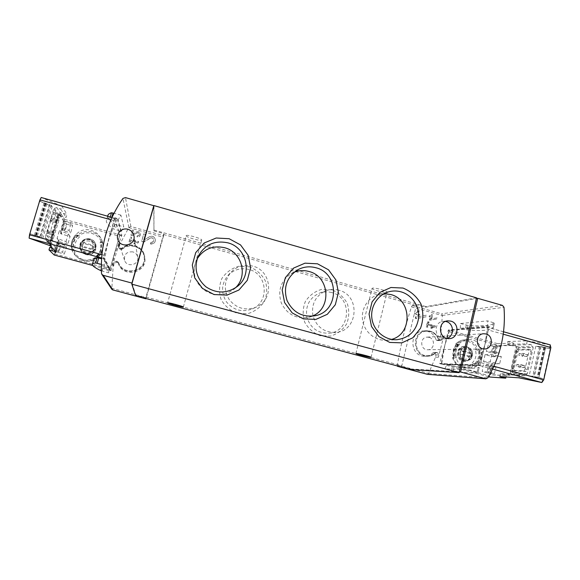 <?xml version="1.0" encoding="UTF-8"?>
<svg xmlns="http://www.w3.org/2000/svg" width="580" height="580" viewBox="0 0 580 580"><rect width="100%" height="100%" fill="white"/><g stroke="black" fill="none" stroke-linecap="round" stroke-linejoin="round"><path stroke-width="0.43" stroke-dasharray="2.9 2.17" d="M136.691 242.375L130.681 240.7L130.094 242.839L129.014 242.542L130.478 237.184L131.559 237.481L130.971 239.627L138.526 241.73L138.228 242.802L134.277 244.187L133.973 243.325L136.648 242.077L130.616 240.403L130.022 242.505L128.934 242.201L130.428 236.944L131.515 237.249L130.913 239.351L138.482 241.461L138.185 242.505L134.219 243.846L133.907 242.998L136.648 242.077M119.001 247.131L119.052 248.189L120.314 249.4L121.749 249.755C129.253 241.904 144.217 247.356 144.819 258.093C147.11 272.81 123.562 278.212 118.596 264.161L117.711 261.732L118.675 262.863C123.468 276.689 146.443 271.273 144.144 256.976C143.485 247.21 130.297 241.758 122.699 248.182L119.922 248.218L118.632 247.007L119.284 243.549L119.668 244.738L119.001 247.131L118.603 245.942M153.99 205.588L153.939 230.883L163.763 233.653L163.611 235.69L130.891 226.497L128.803 227.614L119.589 244.716M163.611 235.69L146.073 298.54M118.088 262.66L116.667 262.24L114.354 263.494L113.665 265.85L113.18 265.72L111.817 289.253M143.709 240.258L149.415 236.77C152.721 235.625 154.708 236.763 155.389 240.185C154.983 243.027 153.33 244.274 150.438 243.933L150.865 242.368L150.43 243.687C153.309 244.064 154.962 242.853 155.397 240.062C154.701 236.705 152.707 235.581 149.415 236.691L143.709 240.258L145.312 234.284L143.688 240.048M150.865 242.368C152.576 242.57 153.548 241.824 153.772 240.142C153.352 238.155 152.185 237.495 150.271 238.17L143.833 242.092L141.679 241.49L143.746 233.885L145.319 234.327M132.378 234.443L136.307 232.043C138.388 231.253 139.751 231.927 140.403 234.066C140.316 236.212 139.185 237.184 137.018 236.981L137.286 235.741L136.989 236.792C139.142 237.024 140.28 236.089 140.396 233.987C139.744 231.899 138.381 231.231 136.3 231.993L132.378 234.443L133.472 230.34L132.349 234.291M137.308 235.9C138.591 236.017 139.251 235.444 139.294 234.175C138.903 232.935 138.105 232.544 136.894 233.008L132.472 235.712L130.993 235.292L132.399 230.064L133.48 230.362M430.208 320.16L429.504 319.964L430.353 317.166L429.07 316.803L429.381 315.796L430.672 316.151L431.23 314.36L432.194 314.635L431.636 316.426L432.6 316.695L432.288 317.702L431.324 317.434L430.846 318.986L437.132 317.84L436.784 318.957L430.208 320.16L430.693 320.095L429.998 319.906L430.657 317.122L429.374 316.767L429.613 315.759L430.897 316.122L431.324 314.353L432.288 314.621L431.868 316.39L432.832 316.665L432.593 317.666L431.629 317.398L431.259 318.935L437.356 317.811L437.095 318.92L430.693 320.095M397.336 365.965L397.373 365.001C400.642 345.586 405.326 326.221 411.43 306.914L442.366 315.592L440.524 337.19L440.089 337.074L439.51 339.329L437.98 340.612L436.233 340.177C434.152 333.971 429.932 330.883 423.574 330.919C408.378 331.528 409.973 356.7 424.872 356.214C428.221 356.185 431.056 354.938 433.369 352.473L434.645 352.785L435.899 354.902L435.5 357.193L438.4 357.229L438.864 354.916L437.646 352.778L436.262 352.459L435.203 352.865C433.013 354.757 430.483 355.707 427.62 355.721C413.163 356.229 412.054 331.738 426.474 331.209C432.093 331.1 436.095 333.725 438.465 339.09L439.618 340.156L441.068 340.474L442.591 339.177L443.127 336.9L443.562 337.016L438.4 357.229M427.511 374.354L428.649 373.404L435.5 357.193M433.013 326.649L427.649 325.155L427.076 327.171L426.111 326.902L427.554 321.856L428.518 322.125L427.931 324.147L434.681 326.018L434.391 327.026L430.817 328.374L430.548 327.577L433.804 326.569L428.417 325.075L427.938 327.084L426.967 326.815L428.171 321.784L429.142 322.06L428.656 324.068L435.421 325.945L435.181 326.953L431.694 328.294L431.397 327.497L433.804 326.569M416.302 318.587L415.28 318.304L416.498 314.208L414.613 313.678L415.062 312.2L416.955 312.729L417.767 310.104L419.188 310.503L418.368 313.12L419.782 313.519L419.333 314.998L417.919 314.606L417.238 316.876L426.43 315.201L425.93 316.832L416.302 318.587L416.889 318.507L415.867 318.224L416.846 314.157L414.954 313.628L415.309 312.156L417.201 312.685L417.825 310.097L419.238 310.496L418.615 313.084L420.036 313.483L419.681 314.947L418.267 314.556L417.723 316.803L426.67 315.172L426.286 316.789L416.889 318.507M477.963 364.987L439.771 363.624L439.756 363.167L444.809 345.492L448.376 329.976L487.512 326.844L485.039 344.382L477.963 364.987L480.008 365.538L488.853 327.221L449.565 330.31L444.809 345.492L441.583 364.117L480.008 365.538M440.524 337.19L443.562 337.016M442.366 315.592L441.692 313.802L502.476 305.399M444.824 368.786L446.941 364.559L472.642 365.538L470.445 370.134L444.824 368.786L453.168 370.903C467.067 373.049 475.361 373.527 478.05 372.353L470.445 370.134M460.332 328.28L460.505 323.531L487.664 320.87L487.417 326.047L460.332 328.28L467.009 329.933C481.364 331.086 490.122 330.426 493.283 327.946L487.417 326.047M113.18 265.72L112.709 264.726L119.204 243.527M111.019 270.613L114.398 254.671L121.843 235.299L117.138 218.406L108.395 239.946L104.734 258.695L103.175 258.267L114.811 217.746L119.799 234.726L109.837 269.809L109.656 270.244L103.175 258.267M111.012 270.606L109.649 270.236L111.012 270.606L104.734 258.695M93.822 259.296C93.692 260.775 96.403 262.914 101.942 265.712L109.033 267.793L108.641 272.875L104.219 265.14L104.661 259.601L101.558 258.781M109.033 267.793L104.661 259.601M121.3 231.326L123.787 226.99L120.879 215.107L118.168 219.871L109.997 217.862C107.822 218.508 106.611 219.421 106.365 220.596C106.024 222.763 108.453 225.548 113.658 228.948L121.3 231.326L118.168 219.871M145.913 298.497L145.812 297.866L135.865 295.191L135.662 295.742M132.044 283.388L135.865 295.191M459.295 371.896L410.604 368.952L410.778 369.569M398.946 366.4L401.607 366.538L410.604 368.952M153.939 230.883L153.78 206.328M411.43 306.914L412.264 305.537L416.52 304.746L425.415 307.248L476.39 298.54M163.763 233.653L145.812 297.866M401.607 366.538L416.52 304.746M476.557 297.83L425.945 306.588L425.415 307.248M331.876 289.855L321.545 289.391C314.715 291.443 309.307 295.495 305.326 301.535C302.702 308.321 302.499 315.215 304.717 322.219C308.335 328.599 313.512 333.094 320.24 335.719L330.622 336.088C337.43 333.95 342.787 329.861 346.688 323.821C349.24 317.071 349.414 310.235 347.217 303.311C343.643 296.996 338.531 292.516 331.876 289.855M249.407 266.8L238.728 266.278C231.652 268.322 226.033 272.404 221.872 278.501C219.11 285.375 218.849 292.363 221.089 299.476C224.793 305.957 230.108 310.546 237.046 313.243L247.776 313.664C254.838 311.532 260.398 307.414 264.473 301.303C267.162 294.473 267.387 287.542 265.169 280.517C261.522 274.101 256.273 269.526 249.407 266.8M186.18 235.69C185.455 237.053 201.492 241.57 201.71 240.069L201.717 240.048C202.55 238.713 186.187 234.11 186.18 235.683L167.62 302.84M372.331 288.195L372.063 288.376C371.214 289.471 384.678 293.038 386.802 292.276L387.114 292.088C388.027 291.008 374.274 287.383 372.331 288.195M121.749 249.755L121.423 248.719C129.057 240.881 144.094 246.369 144.725 257.129C144.094 246.369 129.05 240.896 121.423 248.719L122.706 248.204C130.297 241.78 143.485 247.232 144.144 256.998C146.443 271.288 123.475 276.704 118.682 262.878L118.596 262.638M132.842 251.88C126.73 251.481 123.96 254.265 124.54 260.217C126.679 267.931 139.468 264.951 137.728 257.172C137.134 254.504 135.502 252.735 132.842 251.88M117.74 262.53L117.305 261.471L118.588 262.624M117.305 261.471L116.225 261.174L113.89 262.457L113.201 264.857L112.709 264.726M433.369 352.473L436.262 352.459M436.233 340.177L438.937 340.054L438.465 339.09M438.415 339.09C436.044 333.732 432.049 331.107 426.423 331.209C412.01 331.738 413.12 356.229 427.576 355.721C430.44 355.707 432.963 354.757 435.152 352.865L436.029 352.459C433.586 354.96 430.672 356.214 427.25 356.243C430.686 356.214 433.623 354.96 436.044 352.466M429.033 337.335L427.141 337.132C419.558 337.263 420.159 350.168 427.736 349.747C434.514 349.979 435.667 338.821 429.033 337.335M435.428 357.171L438.328 357.207M440.089 337.074L443.127 336.9M119.668 244.738L119.284 243.549M113.665 265.85L113.201 264.857M441.583 364.117L439.785 363.624L441.583 364.117M446.941 364.559L454.22 366.4C468.14 368.43 476.455 368.793 479.174 367.474L472.642 365.538M104.219 265.14L101.326 264.371M101.377 270.831L108.641 272.875M120.879 215.107L114.013 213.266M107.793 215.644C107.423 217.906 109.83 220.777 114.999 224.257L123.787 226.99M460.505 323.531L468.06 325.416C482.437 326.46 491.216 325.67 494.407 323.053L487.664 320.87M445.462 321.414L443.207 321.349C432.796 322.052 434.398 339.8 444.795 338.836L447.006 338.401M294.234 272.165L291.029 273.724C280.778 280.938 277.53 290.667 281.278 302.905C286.998 314.353 296.061 319.16 308.458 317.325L311.851 316.238M384.127 293.654L379.008 294.364C368.14 297.156 360.709 308.944 362.638 320.501C364.45 332.072 375.26 341.011 386.498 340.3L391.594 339.394M197.214 258.767L196.156 260.848C192.074 272.129 194.59 281.786 203.71 289.812C213.875 296.431 223.851 296.315 233.638 289.456L235.371 287.912M248.972 269.482C240.939 267.561 233.987 269.49 228.114 275.268C221.335 283.721 220.799 292.617 226.505 301.962C233.588 310.307 242.208 312.613 252.365 308.886C269.838 301.846 267.358 273.709 248.972 269.482M252.749 266.118C244.398 264.11 237.176 266.111 231.072 272.114C224.025 280.901 223.467 290.16 229.405 299.882C236.77 308.567 245.731 310.967 256.287 307.088C274.442 299.773 271.861 270.519 252.749 266.118M331.789 292.595C327.664 291.479 323.589 291.638 319.58 293.067C309.437 297.837 305.211 305.914 306.892 317.282C310.517 328.193 317.942 333.5 329.164 333.203C350.719 331.709 352.836 297.373 331.789 292.595M338.771 290.196C334.486 289.029 330.267 289.195 326.098 290.681C315.578 295.633 311.192 304.021 312.939 315.839C316.716 327.192 324.423 332.71 336.074 332.398C358.44 330.846 360.615 295.169 338.771 290.196M434.391 327.026L435.181 326.953M434.681 326.018L435.421 325.945M430.817 328.374L431.694 328.294M430.548 327.577L431.397 327.497M427.649 325.155L428.417 325.075M427.076 327.171L427.938 327.084M426.111 326.902L426.967 326.815M427.554 321.856L428.171 321.784M428.518 322.125L429.142 322.06M427.931 324.147L428.656 324.068M429.504 319.964L429.998 319.906M430.846 318.986L431.259 318.935M415.28 318.304L415.867 318.224M417.238 316.876L417.723 316.803M150.271 238.17L150.263 238.054C152.178 237.401 153.345 238.054 153.772 239.997C153.533 241.657 152.562 242.375 150.858 242.157M143.833 242.092L141.65 241.237L143.738 233.841L145.312 234.284M150.263 238.054L143.811 241.838M136.894 233.008L136.88 232.928C138.091 232.486 138.895 232.87 139.28 234.081C139.222 235.328 138.555 235.879 137.286 235.741M132.472 235.712L130.95 235.11L132.392 230.035L133.472 230.34M136.88 232.928L132.436 235.524M489.709 377.014L489.411 375.804L491.18 363.827L483.466 361.717L485.105 354.583L492.811 356.7L496.495 344.832L497.451 343.628L513.655 343.164L507.768 341.519L507.123 344.368L511.995 345.774L516.997 345.665L510.306 375.267L508.247 374.76L509.943 373.672L515.997 346.869L514.967 345.049L516.997 345.665M485.105 354.583L491.818 354.605L501.33 356.519L499.663 363.849L492.297 363.624L489.788 374.578L505.245 375.55L505.376 374.97L510.306 375.267M501.33 356.519L493.935 356.454L496.429 345.557L512.125 345.194L511.995 345.774M500.591 346.659L496.175 346.746L494.697 353.22L499.097 353.213L500.591 346.659L494.066 344.846L492.565 351.407L486.308 351.444L488.324 344.998L494.066 344.846M495.943 367.046L491.572 366.872L490.086 373.382L494.443 373.636L495.943 367.046L489.397 365.255L487.882 371.852L482.226 371.541L483.184 365.037L489.397 365.255M489.955 366.43L488.462 372.94L487.062 372.86L488.012 366.357L491.572 366.872M494.566 346.303L493.08 352.77L491.122 352.778L493.145 346.332L496.175 346.746M478.304 350.262L475.223 349.595L478.304 350.262C476.021 343.49 471.482 340.01 464.696 339.815C461.194 340.025 458.222 341.431 455.764 344.041L456.583 344.02C453.277 347.906 452.219 352.415 453.415 357.555L454.466 358.208L453.234 357.845C455.713 366.763 467.531 369.96 473.563 363.392L476.071 363.74C479.348 359.846 480.385 355.351 479.189 350.248M476.071 363.74L473.563 363.392M456.583 344.02L457.627 344.738L455.764 344.041M453.415 357.555L452.523 357.563L453.234 357.845M466.284 367.742C451.044 364.45 452.632 339.59 468.611 339.655C486.555 338.227 485.815 369.569 469.032 368.169L466.284 367.742M453.792 357.563C452.596 352.415 453.654 347.899 456.967 344.005L458.127 343.969C454.8 347.877 453.734 352.408 454.938 357.577L456.46 357.99L454.938 357.577M479.595 350.248C480.798 355.351 479.762 359.854 476.477 363.754L477.71 363.79C481.001 359.883 482.038 355.359 480.834 350.233L478.101 349.834L480.834 350.233M457.627 344.738C453.821 348.464 452.77 352.959 454.466 358.208M472.113 363.022L472.657 362.514C475.999 358.788 476.854 354.481 475.223 349.595M487.062 372.86L482.226 371.541M488.012 366.357L483.184 365.037M491.122 352.778L486.308 351.444M493.145 346.332L488.324 344.998M441.554 362.819C442.852 352.394 445.302 341.997 448.913 331.608L449.797 330.375L487.976 327.403L488.346 330.02L480.82 362.71L479.08 365.407L441.815 364.037L441.554 362.819L489.411 375.804M505.245 375.55L490.76 374.839L493.268 363.892L492.297 363.624M506.26 375.825L505.999 376.964M491.18 363.827L493.268 363.892M505.376 374.97L500.46 373.679L499.808 376.55M491.818 354.605L490.151 361.884L499.663 363.849M538.82 377.754L545.454 347.84L550.239 348.696L535.76 346.289L540.292 346.463L533.629 376.384L543.598 378.726L529.141 375.927L533.629 376.384M539.407 346.216L532.737 376.145M550.239 348.696L543.598 378.726M517.041 349.428L528.75 349.312L529.112 351.175L525.125 368.96L523.827 370.816L512.27 370.272L511.937 368.409L515.808 351.255L517.041 349.428L519.107 350.001L530.874 349.899L531.236 351.77L529.112 351.175M527.662 354.561L527.249 356.424L523.218 355.308L518.803 355.286L519.216 353.445L523.639 353.445L527.662 354.561L523.196 354.547L522.783 356.388L518.803 355.286M523.218 355.308L523.639 353.445M520.702 366.509L516.309 366.357L516.722 364.508L521.123 364.639L525.154 365.755L524.733 367.618L520.702 366.509L521.123 364.639M535.76 346.289L529.141 375.927M541.814 382.524L542.663 378.66M526.85 373.672L513.075 372.925L526.85 373.672L526.64 374.622L524.588 375.767L519.651 374.796L518.97 377.826M513.416 373.02L513.307 373.005C512.64 372.679 512.459 371.686 512.771 370.025L517.121 350.748C517.599 348.986 518.259 348.014 519.1 347.826L533.237 347.601L527.387 373.781M533.237 347.601L532.701 347.507L532.918 346.564L515.997 346.869M507.768 341.519L527.271 340.859L526.596 343.86L531.12 344.672L532.918 346.564M527.271 340.859L550.137 344.89L487.838 327.395M549.296 348.711L550.137 344.89M513.075 372.925L512.966 372.911C512.292 372.585 512.118 371.591 512.423 369.931L516.78 350.654C517.251 348.892 517.911 347.913 518.759 347.724L532.701 347.507M519.651 374.796L500.46 373.679M507.123 344.368L526.596 343.86M513.655 343.164L513.126 345.477L512.125 345.194M492.811 356.7L494.907 356.722L497.393 345.825L513.126 345.477M531.236 351.77L527.264 369.547L525.958 371.403L514.337 370.837L513.996 368.974L517.867 351.828L519.107 350.001M527.249 356.424L522.783 356.388M519.216 353.445L523.196 354.547M516.722 364.508L520.717 365.603L520.303 367.452L516.309 366.357M525.154 365.755L520.717 365.603M524.733 367.618L520.303 367.452M483.466 361.717L490.151 361.884M494.907 356.722L493.935 356.454M540.292 346.463L544.852 347.253L543.924 347.376L545.454 347.84M496.429 345.557L497.393 345.825M489.788 374.578L490.76 374.839M476.477 363.754L474.976 363.341L477.71 363.79M456.967 344.005L458.483 344.426L459.643 344.389L458.127 343.969M458.483 344.426C454.879 348.232 453.821 352.749 455.307 357.976M459.643 344.389C456.025 348.21 454.966 352.749 456.46 357.99M476.202 363.385C479.783 359.549 480.827 355.025 479.334 349.82M474.976 363.341C478.543 359.527 479.587 355.025 478.101 349.834M462.862 361.238C465.407 361.84 467.647 361.238 469.568 359.419C474.766 354.416 469.51 344.549 462.695 346.536C455.793 348.203 455.909 359.513 462.862 361.238M466.226 346.789C474.969 348.834 471.525 363.704 462.92 361.006C454.133 358.969 457.627 344.041 466.226 346.789M464.834 360.485L466.313 360.702C474.781 361.209 474.571 346.594 466.132 347.087C458.911 346.876 457.729 358.911 464.834 360.485M467.857 347.478C474.897 349.058 473.505 361.028 466.32 360.528L464.87 360.318C457.953 358.781 459.106 347.05 466.146 347.26L467.857 347.478M463.696 359.085C469.952 360.847 472.381 350.371 466.117 348.703C459.86 346.912 457.402 357.425 463.696 359.085M460.056 354.351L460.839 350.987L469.749 353.43L468.966 356.794L460.056 354.351L462.84 354.358L463.637 350.958L460.839 350.987M463.478 360.289L464.921 360.499C473.128 360.985 472.932 346.818 464.747 347.289C457.743 347.079 456.59 358.759 463.478 360.289M463.637 350.958L472.62 353.43L471.837 356.823L462.84 354.358M471.837 356.823L468.966 356.794M472.62 353.43L469.749 353.43M499.097 353.213L492.565 351.407M494.697 353.22L493.08 352.77M490.086 373.382L488.462 372.94M494.443 373.636L487.882 371.852M49.517 245.47L58.877 213.774L61.32 214.404L59.247 215.492L50.779 244.194L51.163 245.731L51.946 246.195L50.047 245.673M54.237 255.012L58.834 241.548L67.889 244.035L65.975 241.621L57.065 238.445L59.37 230.623L61.574 233.464L64.996 221.843L60.501 215.252L60.32 215.876L58.877 213.774M57.065 238.445L59.327 241.113L55.89 252.793L50.924 247.732M54.868 250.067L56.26 251.51L58.304 244.571L56.942 243.035L54.868 250.067L62.596 252.177L64.656 245.144L66.461 247.319L64.286 254.04L62.596 252.177M61.291 228.266L62.589 229.999L64.619 223.104L63.35 221.27L61.291 228.266L68.977 230.39L71.028 223.409L72.558 225.787L70.702 232.863L68.977 230.39M64.481 230.528L66.511 223.633L66.91 224.221L65.047 231.297L64.481 230.528L62.589 229.999M58.167 252.024L60.204 245.086L60.798 245.775L58.602 252.488L56.26 251.51M72.638 249.98L75.661 250.981L72.391 249.675L75.494 255.642C82.838 262.762 90.581 263.255 98.709 257.114L98.549 256.831C102.5 252.771 103.871 248.015 102.66 242.563L100.108 242.346L101.616 242.723C99.078 233.254 85.557 229.47 78.235 236.263L76.575 235.35C72.58 239.402 71.188 244.173 72.391 249.675M76.575 235.35L78.235 236.263M98.549 256.831L96.012 256.548L98.709 257.129C90.589 263.262 82.846 262.769 75.494 255.642L74.472 254.374C65.17 243.963 77.27 225.91 91.082 230.332C95.722 231.768 99.107 234.639 101.239 238.938C109.569 254.685 84.774 268.228 74.472 254.374M102.66 242.563L101.891 240.33L102.812 242.889L101.616 242.723M102.587 242.411C103.798 247.877 102.428 252.641 98.469 256.701L98.237 256.302C102.21 252.227 103.588 247.442 102.37 241.954L100.637 241.476L102.587 242.411L102.37 241.954M72.282 249.53C71.072 244.02 72.471 239.243 76.473 235.19L76.147 234.704C72.13 238.771 70.724 243.571 71.942 249.103L74.03 250.009L71.942 249.103M96.012 256.548C100.528 252.67 101.899 247.936 100.108 242.346M79.808 236.734L79.156 237.263C75.103 241.128 73.936 245.702 75.661 250.981M66.91 224.221L72.558 225.787M65.047 231.297L70.702 232.863M60.798 245.775L66.461 247.319M58.602 252.488L64.286 254.04M60.501 215.252L59.312 214.919L60.037 212.447L64.677 219.356L61.067 233.95L70.108 236.444L67.889 244.035M119.465 236.219L109.649 270.084L103.363 258.462L114.876 218.232L119.748 234.712L119.465 236.219L64.503 220.907M59.312 214.919L63.858 221.524L60.436 233.145L61.574 233.464M61.067 233.95L60.436 233.145M60.32 215.876L66.12 217.442L67.012 214.404L60.037 212.447M65.975 241.621L68.244 233.87L59.37 230.623M44.029 203.022L34.423 235.262L30.029 233.667L42.746 238.496L40.498 236.988L50.054 204.791L39.708 201.253L52.2 206.632L51.12 205.088L50.054 204.791M41.564 237.285L51.12 205.088M30.029 233.667L39.708 201.253M46.907 233.24L53.396 212.454L56.862 217.254L50.286 239.605L52.751 240.28L49.14 236.285L55.114 214.854L55.97 213.194L59.312 217.942L58.979 220.226L52.751 240.28L50.264 239.591L46.589 235.581L46.907 233.24L49.467 233.943M46.878 231.942L47.473 229.941L52.301 231.268L53.643 232.87L53.063 234.849L51.714 233.276L46.878 231.942L48.292 233.537L48.88 231.558L53.643 232.87M52.301 231.268L51.714 233.276M55.854 219.262L57.144 221.016L56.564 222.988L55.267 221.263L50.445 219.921L51.04 217.92L55.854 219.262L55.267 221.263M42.746 238.496L52.2 206.632M54.049 209.431L58.109 215.231L54.049 209.431L54.353 208.423L56.739 207.575L60.769 209.228L61.719 206.009L41.238 197.533L40.013 201.659M57.695 215.122L57.166 218.776L51.062 239.431L49.764 242.143L45.24 237.365L53.57 209.242M45.24 237.365L45.726 237.539L45.421 238.561L50.779 244.194M50.018 245.644L50.975 242.396L45.936 240.294L45.421 238.561M30.363 233.979L29.116 238.148M58.109 215.231L57.572 218.892L51.475 239.54L50.17 242.251L45.726 237.539M60.769 209.228L66.12 217.442M61.719 206.009L67.012 214.404M56.006 251.814L56.913 248.748L50.975 242.396M56.913 248.748L51.627 247.305M58.834 241.548L58.189 240.794L54.745 252.481L49.72 247.406M47.473 229.941L48.88 231.558M53.063 234.849L48.292 233.537M56.564 222.988L51.808 221.669L52.396 219.697L57.144 221.016M50.445 219.921L51.808 221.669M51.04 217.92L52.396 219.697M70.108 236.444L68.244 233.87M58.189 240.794L59.327 241.113M40.498 236.988L34.423 235.262M55.89 252.793L54.745 252.481M64.996 221.843L63.858 221.524M76.473 235.19L78.213 235.668L77.901 235.19L76.147 234.704M98.469 256.701L96.497 255.823L98.237 256.302M96.737 256.222C101.029 252.256 102.406 247.486 100.855 241.932M96.497 255.823C100.811 251.836 102.189 247.058 100.637 241.476M77.901 235.19C73.544 239.163 72.145 243.963 73.696 249.581M78.213 235.668C73.877 239.634 72.486 244.412 74.03 250.009M90.233 239.004C87.305 238.286 84.68 238.866 82.374 240.743C76.096 245.927 81.903 256.614 89.907 254.627C97.984 252.996 98.223 241.026 90.233 239.004M85.804 254.286C75.661 251.894 80.265 236.111 90.161 239.25C100.253 241.643 95.722 257.375 85.804 254.286M89.588 239.134C83.194 237.039 77.285 244.956 81.374 250.176C86.239 257.665 98.796 250.343 94.199 242.744L89.588 239.134M85.601 252.894L81.526 250.06C77.553 244.97 83.31 237.271 89.537 239.308L94.018 242.824C97.157 247.964 91.481 254.78 85.601 252.894M89.501 241.149C82.287 239.09 79.054 250.205 86.319 252.133C93.532 254.163 96.729 243.078 89.501 241.149M93.554 246.275L92.532 249.828L82.251 247L83.281 243.44L93.554 246.275L92.959 245.224L91.923 248.813L92.532 249.828M89.849 239.859C83.658 237.829 77.923 245.499 81.882 250.56C86.594 257.839 98.788 250.727 94.315 243.353L89.849 239.859M91.923 248.813L81.533 245.956L82.585 242.36L92.959 245.224M82.585 242.36L83.281 243.44M81.533 245.956L82.251 247M56.942 243.035L64.656 245.144M58.304 244.571L60.204 245.086M64.619 223.104L66.511 223.633M63.35 221.27L71.028 223.409M128.803 227.614L163.226 237.271M111.534 288.238L146.363 297.591M397.373 365.001L428.649 373.404M442.366 315.44L503.984 307.291M428.584 373.527L487.831 377.863M111.541 288.39L101.485 273.238M128.891 227.476L122.938 198.447M130.891 226.497L125.461 197.591M412.264 305.537L441.692 313.802M146.044 297.069L401.723 365.755M163.538 234.487L416.259 305.529M154.113 230.079L425.945 306.588M118.596 264.161L118.226 263.255C123.264 277.552 147.023 271.94 144.725 257.129L144.826 258.093M438.937 340.054C436.726 333.775 432.434 330.665 426.053 330.716C411.068 331.289 412.221 356.743 427.25 356.243L424.872 356.221M435.899 354.902L438.864 354.916M434.645 352.785L437.646 352.778M433.702 352.531L436.689 352.517M437.487 340.562L440.568 340.424M436.544 340.3L439.618 340.156M439.51 339.329L442.591 339.177M121.379 249.69L121.002 248.515M120.314 249.4L119.922 248.218M114.354 263.494L113.89 262.457M116.667 262.24L116.225 261.174M478.29 364.617L480.254 365.154M487.62 327.236L488.904 327.599M487.49 326.844L488.831 327.221M448.376 329.976L449.565 330.31M448.101 330.484L449.217 330.796M439.756 363.167L441.474 363.638M104.755 258.209L103.262 257.803M116.921 218.718L114.673 218.087M117.138 218.406L114.811 217.746L117.131 218.399M121.843 235.299L119.799 234.726M121.626 235.864L119.69 235.32M111.113 270.157L109.837 269.809M453.168 370.903L454.22 366.4M451.443 370.526L452.494 366.024M478.05 372.353L479.174 367.474L478.058 372.353M477.115 371.998L478.239 367.111M102.167 271.07L103.544 266.256M100.565 270.534L101.942 265.712M116.544 224.866L115.203 229.542M111.766 217.362L111.556 218.102M110.265 216.935L109.997 217.862M114.999 224.257L113.658 228.948M466.305 325.083L465.254 329.592M468.06 325.416L467.009 329.933M494.407 323.053L493.283 327.946L494.414 323.046M493.486 322.603L492.362 327.504M452.596 357.548C454.162 362.696 457.402 366.031 462.311 367.56L465.066 367.995C469.046 368.097 472.424 366.669 475.194 363.711M496.495 344.832L448.913 331.608M511.669 345.637L516.664 345.52M505.028 374.919L509.958 375.224M526.64 374.622L509.943 373.672M497.451 343.628L449.797 330.375M492.579 369.09L479.08 365.407M488.519 376.688L441.858 364.037M503.223 334.189L488.346 330.02M493.899 366.285L480.82 362.71M524.168 375.717L508.247 374.76M531.12 344.672L514.967 345.049M530.773 349.892L528.648 349.298M527.264 369.547L525.125 368.96M525.958 371.403L523.827 370.816M514.409 370.845L512.336 370.279M513.996 368.974L511.937 368.409M517.867 351.828L515.808 351.255M541.118 346.572L534.455 376.522M543.895 347.043L537.232 377.065M544.852 347.253L538.189 377.29M545.352 347.398L538.689 377.428M545.454 347.493L538.798 377.507M544.04 347.369L537.392 377.312M544.134 347.464L537.486 377.384M476.666 349.957C474.215 341.105 462.485 337.836 456.395 344.368M463.304 360.455L464.776 360.666C473.2 361.173 472.997 346.63 464.602 347.123C457.41 346.905 456.235 358.889 463.304 360.455M101.239 238.938L101.891 240.33C99.832 236.161 96.519 233.392 91.952 232.014C86.217 230.63 81.164 231.855 76.806 235.698M54.781 253.946L110.099 268.997M60.733 215.934L59.298 213.839M54.353 208.423L59.247 215.492M92.72 265.473L109.635 270.07M101.616 257.984L103.363 258.462M41.238 197.533L114.905 218.276M64.677 219.356L119.748 234.712M101.906 254.642L104.008 255.214M110.947 219.805L113.934 220.646M56.739 207.575L61.32 214.404M46.878 240.903L51.946 246.195M49.72 242.114L50.134 242.23M51.062 239.431L51.475 239.54M57.166 218.776L57.572 218.892M46.589 235.581L49.14 236.285M52.57 214.143L55.114 214.854M53.432 212.483L55.97 213.194M56.862 217.254L59.312 217.942M56.528 219.544L58.979 220.226M51.098 237.916L53.556 238.59M39.86 236.713L49.438 204.472M37.41 235.785L47.031 203.442M36.402 235.465L46.038 203.101M35.793 235.299L45.428 202.935M35.46 235.27L45.088 202.92M36.38 235.741L45.98 203.479M36.054 235.705L45.653 203.464M74.081 250.517C76.64 260.072 90.284 263.762 97.527 256.933M89.936 239.736C83.578 237.655 77.691 245.529 81.766 250.727C86.601 258.173 99.093 250.886 94.518 243.332L89.936 239.736M137.728 257.172L133.951 235.785M124.54 260.217L117.812 239.424M423.574 330.919L426.053 330.716C432.448 330.658 436.762 333.754 438.988 340.01M427.736 349.747L484.517 348.971M427.141 337.132L483.735 333.732M437.98 340.619L441.068 340.474M119.031 248.196L118.632 247.007M487.512 326.852L488.853 327.221M107.633 216.195L106.365 220.596M444.795 338.836L449.275 338.604M443.207 321.349L447.659 320.849M308.458 317.325L315.455 315.68M291.029 273.724L297.228 270.091M386.498 340.3L396.879 339.713M379.008 294.364L389.035 291.726M233.638 289.456L237.278 286.505M196.156 260.848L198.085 256.548M252.365 308.886L256.287 307.088M228.114 275.268L231.072 272.114M329.164 333.203L336.074 332.398M319.58 293.067L326.098 290.681M371.062 357.352L387.114 292.088M355.895 353.532L372.063 288.376M183.36 307.059L201.717 240.048M452.516 357.563C454.582 363.849 458.765 367.321 465.066 367.995L469.032 368.184M455.684 344.056C458.157 341.439 461.158 340.025 464.696 339.815L468.611 339.648M505.296 374.963L510.226 375.267M488.519 376.696L441.815 364.037M503.541 331.774L487.976 327.403M524.588 375.767L508.515 374.803M530.874 349.899L528.75 349.312M514.337 370.837L512.27 370.272M545.562 347.485L538.907 377.507M543.924 347.376L537.283 377.304M466.313 360.702L464.776 360.666C468.771 360.441 470.88 357.86 471.112 352.923C470.235 349.283 468.06 347.348 464.602 347.123L466.132 347.087M464.921 360.499L466.32 360.528M464.747 347.289L466.146 347.26M92.728 265.481L109.649 270.084M112.005 217.427L114.876 218.232M45.936 240.294L51.163 245.731M49.764 242.143L50.17 242.251M53.396 212.454L55.934 213.164M35.423 235.233L45.051 202.884M36.417 235.77L46.016 203.515M81.374 250.176L81.766 250.727C77.684 245.529 83.629 237.648 89.944 239.743L94.199 242.744M94.315 243.353L94.018 242.824M81.882 250.56L81.526 250.06"/><path stroke-width="0.87" d="M477.71 298.316L502.476 305.399L503.984 307.291C505.92 332.608 500.533 356.135 487.831 377.863L485.663 378.769L460.556 371.976L477.71 298.316L476.39 298.54L459.295 371.896L460.556 371.976M410.778 369.569L135.655 295.742L131.827 284.149L131.943 283.083L103.197 275.304L101.862 274.355L101.485 273.238C100.282 245.702 107.438 220.77 122.938 198.447L125.461 197.591L153.78 205.69L153.78 206.328L153.99 205.588L476.557 297.83L476.39 298.54M397.336 365.965L398.946 366.4M127.977 229.303C121.952 227.345 115.659 233.588 117.812 239.424C120.43 248.856 136.075 245.282 133.951 235.785C133.226 232.522 131.232 230.362 127.977 229.303M131.943 283.083L153.78 205.69M485.997 333.978L483.735 333.732C474.694 333.884 475.477 349.472 484.517 348.971C492.601 349.247 493.913 335.776 485.997 333.978M135.662 295.742L410.807 369.583L459.121 372.621L459.295 371.896M229.129 238.721L216.195 238.01L204.269 242.955L195.721 252.619L192.299 265.089L194.713 277.878L202.485 288.405L214.049 294.553L227.048 295.111L238.909 290.022L247.29 280.321L250.582 267.945L248.167 255.323L240.519 244.898L229.129 238.721M402.991 288.057L390.927 287.499L379.885 292.421L372.07 301.89L369.061 314.041L371.49 326.431L378.885 336.574L389.731 342.432L401.853 342.852L412.829 337.785L420.5 328.287C423.429 320.283 423.581 312.192 420.964 303.993C416.759 296.518 410.763 291.211 402.991 288.057M317.499 263.798L305.015 263.168L293.545 268.105L285.375 277.668L282.163 289.978L284.584 302.564L292.168 312.895L303.362 318.891L315.911 319.384L327.316 314.302L335.334 304.703L338.423 292.487L335.994 280.06L328.541 269.83L317.499 263.798M450.754 321.102L447.659 320.849C437.095 321.567 438.726 339.59 449.275 338.604C458.628 338.589 459.904 323.19 450.754 321.102M132.044 283.388L153.78 206.328M131.827 284.149L459.121 372.621M183.352 307.067C183.36 307.748 167.112 303.383 167.62 302.84C167.395 302.1 183.976 306.552 183.36 307.059L183.352 307.067M370.787 357.425C368.815 357.476 355.221 353.923 355.895 353.532C355.837 352.887 371.816 356.932 371.062 357.374L370.787 357.425M101.862 274.355L111.817 289.253L112.745 289.913L145.964 298.823L112.839 289.935L103.197 275.304M397.561 366.328L427.511 374.354L486.011 378.827M101.326 264.371L95.627 262.972C93.561 263.189 92.466 263.661 92.35 264.393C92.256 265.77 94.99 267.815 100.565 270.534L101.377 270.831M101.558 258.781L97.143 257.723C95.055 257.991 93.953 258.513 93.822 259.296L92.401 264.212M114.013 213.266L111.469 212.766C109.279 213.462 108.054 214.426 107.793 215.644L107.633 216.195M447.006 338.401C454.684 336.154 454.096 323.372 446.259 321.595L445.462 321.414M311.851 316.238C332.094 309.06 329.839 276.305 308.872 271.462C303.906 270.113 299.026 270.345 294.234 272.165M315.861 267.743C309.321 266.01 303.108 266.786 297.228 270.091C286.535 277.624 283.142 287.789 287.064 300.592C293.045 312.562 302.513 317.594 315.455 315.68C339.373 311.214 339.583 273.224 315.861 267.743M391.594 339.394C412.858 334.015 411.938 299.389 390.528 294.473L384.127 293.654M401.041 291.849C397.032 290.732 393.03 290.696 389.035 291.726C377.711 294.633 369.96 306.936 371.983 319.014C373.882 331.107 385.171 340.453 396.879 339.713C409.306 337.915 416.556 330.644 418.644 317.898C419.666 306.363 411.923 294.887 401.041 291.849M235.371 287.912C248.399 275.964 241.932 251.901 224.598 247.711C212.911 245.18 203.783 248.871 197.214 258.767M227.817 242.831C214.484 240.113 204.573 244.68 198.085 256.548C193.807 268.344 196.446 278.451 205.987 286.853C216.615 293.785 227.048 293.668 237.278 286.505C252.938 274.811 246.971 247.428 227.817 242.831M505.999 376.964L505.731 378.16L489.709 377.014M550.137 344.89L550.877 347.543L543.721 379.907L541.814 382.524L518.97 377.826L499.808 376.55L505.731 378.16M51.627 247.305L50.047 245.673M51.105 247.109L50.924 247.732L49.72 247.406L48.981 249.9L56.006 251.814L50.018 245.644L29.116 238.148L29.522 234.791L39.955 199.854L41.238 197.533M54.237 255.012L48.981 249.9M427.322 374.31L485.663 378.769M97.201 263.284L98.709 258.027M95.627 262.972L97.143 257.723M113.02 212.998L111.766 217.362M111.469 212.766L110.265 216.935M541.814 382.524L492.579 369.09M489.817 377.043L488.519 376.688M550.877 347.543L503.223 334.189M543.721 379.907L493.899 366.285M51.489 247.268L49.909 245.637M54.186 254.997L92.72 265.473M29.116 238.148L101.616 257.984M29.522 234.791L101.906 254.642M39.955 199.854L110.947 219.805M397.532 366.321L427.38 374.332M489.766 377.029L488.519 376.696M550.304 344.904L503.541 331.774M54.208 255.012L92.728 265.481M41.18 197.483L112.005 217.427"/></g></svg>
